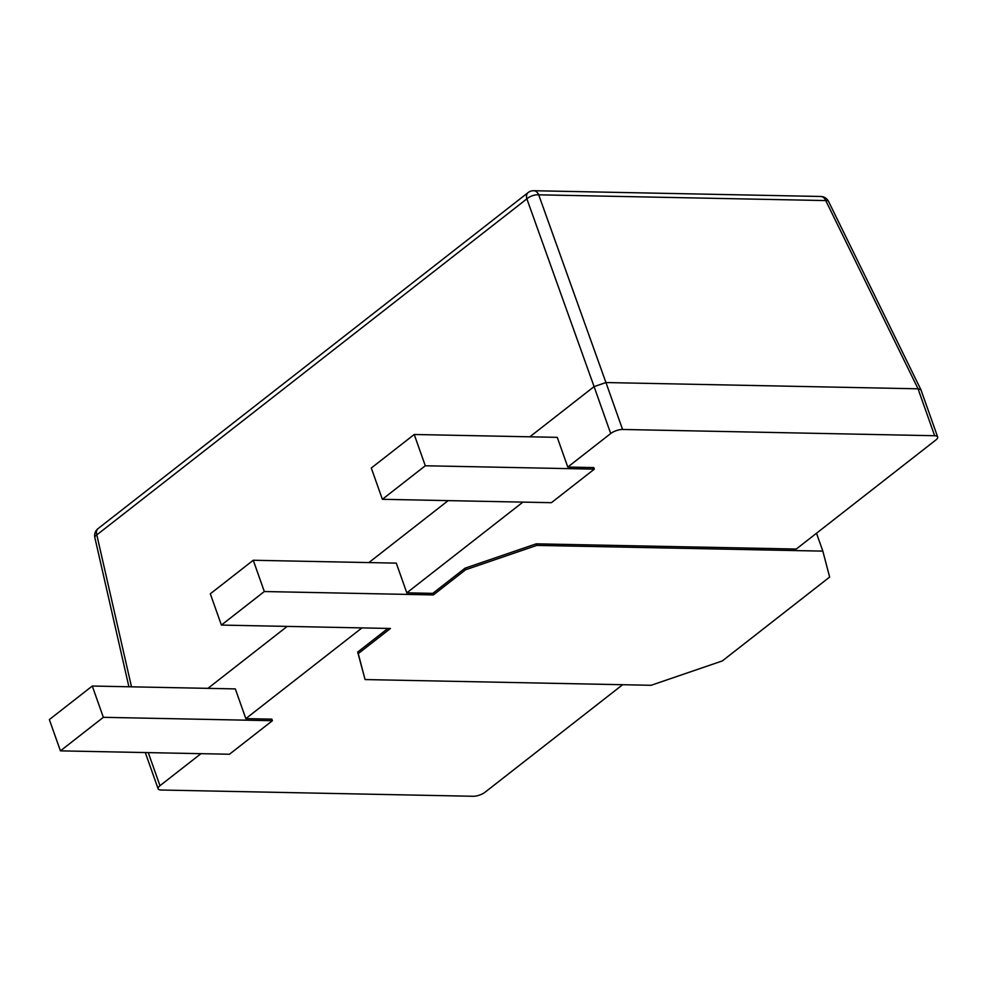 <?xml version="1.0" encoding="UTF-8"?>
<svg xmlns="http://www.w3.org/2000/svg" width="987" height="987" viewBox="0 0 987 987"><rect width="100%" height="100%" fill="white"/><g stroke="black" fill="none" stroke-linecap="round" stroke-linejoin="round"><path stroke-width="1.48" d="M594.334 469.146L551.412 502.691L382.376 499.299L371.297 468.023L414.219 434.49L425.298 465.765L594.334 469.146L593.792 467.591L567.784 467.061L610.706 433.527L594.088 386.608L529.859 436.809M432.812 593.36L433.367 594.927L465.556 569.77L465.013 568.204L432.812 593.36L406.804 592.842L522.913 502.124M465.013 568.204L536.212 543.837L536.768 545.404L822.837 551.128L816.508 533.239M937.65 436.945A8.871 3.146 160.5 0 0 934.652 435.723L918.033 388.804L920.945 389.791L937.65 436.945A8.871 3.146 160.5 0 1 935.787 440.042L796.275 549.043L536.212 543.837M920.945 389.791L828.562 201.447A8.871 3.109 -26.1 0 0 825.737 200.571L538.705 194.821L605.944 382.549L594.088 386.608L526.873 198.868A8.871 4.034 -19.7 0 1 538.705 194.821A8.871 6.033 -88.9 0 0 533.745 190.725L820.777 196.475A8.871 6.033 91.1 0 1 825.737 200.571L918.058 388.804L605.956 382.549L622.575 429.468L934.652 435.723M622.575 429.468A8.871 3.146 160.5 0 0 610.706 433.527M567.784 467.061L557.26 437.352L414.219 434.49M448.172 500.619L368.879 562.578M287.205 626.4L207.912 688.358M148.272 752.612L159.98 785.701L200.966 753.673M272.4 720.707L271.844 719.141L245.837 718.622L235.313 688.901L92.272 686.039L103.351 717.315L272.4 720.707L229.465 754.241L60.429 750.86L103.351 717.315M245.837 718.622L361.945 627.892M406.804 592.842L396.28 563.133L253.252 560.258L264.319 591.534L433.367 594.927M387.953 628.423L357.689 652.062L358.244 653.616L390.445 628.472L221.396 625.079L264.319 591.534M253.252 560.258L210.317 593.804L221.396 625.079M822.837 551.128L829.648 577.062L722.336 660.92L651.136 685.286L365.067 679.562L357.689 652.062M536.768 545.404L465.556 569.77M358.244 653.616L365.067 679.562M159.98 785.701A8.871 3.146 160.5 0 0 158.117 788.786A8.871 3.146 160.5 0 0 161.115 790.019L473.192 796.275A8.871 3.146 160.5 0 0 485.061 792.216L622.637 684.719M533.745 190.725A8.871 8.871 0 0 0 528.094 192.601A8.871 5.688 -128 0 0 526.873 198.868L96.812 534.892A8.871 5.688 -128 0 1 98.046 528.625A8.871 8.871 0 0 0 94.851 537.594A8.871 3.158 -12.9 0 1 96.812 534.892L131.493 686.829M92.272 686.039L49.35 719.585L60.429 750.86M382.376 499.299L425.298 465.765M828.562 201.447A8.871 8.871 0 0 0 820.777 196.475M145.286 752.55L158.117 788.786M98.046 528.625L528.094 192.601M94.851 537.594L128.902 686.779"/></g></svg>
